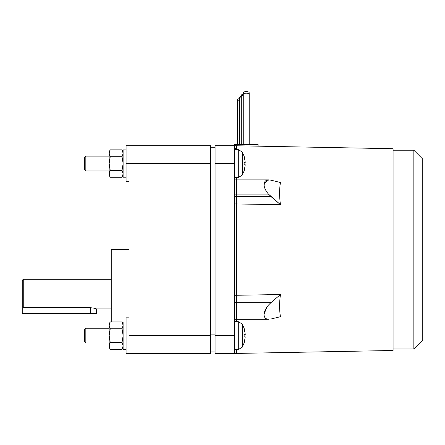 <?xml version="1.0" encoding="UTF-8"?>
<svg xmlns="http://www.w3.org/2000/svg" width="445" height="445" viewBox="0 0 445 445"><rect width="100%" height="100%" fill="white"/><g stroke="black" fill="none" stroke-linecap="round" stroke-linejoin="round"><path stroke-width="0.67" d="M129.05 317.83L126.085 317.83L126.085 353.43L129.05 353.43L126.085 353.43L126.085 317.83L129.05 317.83L129.05 163.565L126.085 163.565L126.085 181.365L126.085 145.765L126.085 163.565L210.635 163.565L210.635 145.765L129.05 145.765L210.635 145.954M109.175 170.98L85.835 170.98L84.55 169.695L84.55 157.43L85.835 156.145L109.175 156.145L85.835 156.145L84.55 157.43L84.55 169.695L85.835 170.98L85.835 156.145L85.835 170.98L109.175 170.98M109.175 343.045L85.835 343.045L84.55 341.766L84.55 329.5L85.835 328.215L109.175 328.215L85.835 328.215L84.55 329.5L84.55 341.766L85.835 343.045L85.835 328.215L85.835 343.045L109.175 343.045M242.269 152.018L238.303 149.609L238.303 177.516L242.269 175.113L242.269 152.018L242.269 175.113L244.166 170.802L245.267 164.795L244.138 164.795L244.138 162.33L245.267 162.33L244.166 156.323L242.269 152.018L244.166 156.323L245.267 162.33L244.138 162.33L244.138 164.795L245.267 164.795L244.166 170.802L242.269 175.113L238.303 177.516L238.303 149.609L234.365 149.47L238.303 149.609L242.269 152.018M234.365 177.655L238.303 177.516L234.365 177.655M242.269 324.082L238.303 321.679L238.303 349.586L242.269 347.178L242.269 324.082L242.269 347.178L244.166 342.873L245.267 336.859L244.138 336.859L244.138 334.401L245.267 334.401L244.166 328.393L242.269 324.082L244.166 328.393L245.267 334.401L244.138 334.401L244.138 336.859L245.267 336.859L244.166 342.873L242.269 347.178L238.303 349.586L238.303 321.679L234.365 321.54L238.303 321.679L242.269 324.082M234.365 349.72L238.303 349.586L234.365 349.72M123.115 175.03L122.058 177.266L110.232 177.266L109.175 173.839L109.42 172.243L109.175 171.942L109.175 173.839C109.175 175.942 109.175 175.942 109.175 173.839L109.175 153.286C109.175 151.189 109.175 151.189 109.175 153.286C109.175 151.189 109.175 151.189 109.175 153.286L110.232 149.859L122.058 149.859L110.232 149.859L109.175 153.286L109.175 171.942L109.42 172.243L110.232 170.413L109.175 163.565L110.232 156.712L109.175 153.286L110.232 156.712L122.058 156.712L123.115 153.286L122.058 149.859L123.115 153.286L122.058 156.712L123.115 163.565L123.115 177.21L126.085 177.21L123.115 177.21L123.115 149.915L123.115 163.565L122.058 170.413L123.115 173.839L122.87 175.441L123.115 175.03M123.115 347.094L122.058 349.331L110.232 349.331L109.175 345.91L109.42 344.308L109.175 344.013L109.175 345.91C109.175 348.007 109.175 348.007 109.175 345.91L109.175 325.356C109.175 323.254 109.175 323.254 109.175 325.356C109.175 323.254 109.175 323.254 109.175 325.356L110.232 321.93L122.058 321.93L110.232 321.93L109.175 325.356L109.175 344.013L109.42 344.308L110.232 342.483L109.175 335.63L110.232 328.777L109.175 325.356L110.232 328.777L122.058 328.777L123.115 325.356L122.058 321.93L123.115 325.356L122.058 328.777L123.115 335.63L123.115 349.275L126.085 349.275L123.115 349.275L123.115 321.985L123.115 335.63L122.058 342.483L123.115 345.91L122.87 347.506L123.115 347.094M126.085 149.915L123.115 149.915L126.085 149.915M126.085 321.985L123.115 321.985L126.085 321.985M237.335 144.575L237.335 99.519L239.31 100.587L237.335 99.519L237.335 144.575M239.31 144.575L239.31 97.244L241.29 98.317L239.31 97.244L239.31 144.575M241.29 144.575L241.29 94.974L243.265 96.048L241.29 94.974L241.29 144.575M249.2 92.705L249.2 144.575L249.2 92.705C249.011 92.02 248.021 91.642 246.235 91.57C244.444 91.642 243.454 92.02 243.265 92.705C243.454 93.389 244.444 93.767 246.235 93.839C248.021 93.767 249.011 93.389 249.2 92.705C249.011 93.389 248.021 93.767 246.235 93.839C244.444 93.767 243.454 93.389 243.265 92.705L243.265 144.575L243.265 92.705C243.454 92.02 244.444 91.642 246.235 91.57C248.021 91.642 249.011 92.02 249.2 92.705M393.085 150.215L413.85 150.215L422.75 159.115L413.85 150.215L413.85 348.98L393.085 348.98L413.85 348.98L422.75 340.08L413.85 348.98L413.85 150.215L393.085 150.215M234.365 319.315L268.446 319.31C265.192 319.015 263.746 317.057 264.124 313.436C264.825 309.675 267.072 306.099 270.866 302.717L236.445 302.717L236.445 319.31L236.445 302.717L234.365 302.717L236.445 302.717L236.445 295.274L280.467 294.529C279.304 302.555 279.304 309.943 280.467 316.695L270.866 319.037L280.467 316.695C279.304 309.943 279.304 302.555 280.467 294.529L270.866 302.717C267.072 306.099 264.825 309.675 264.124 313.436C263.746 317.057 265.192 319.015 268.446 319.31L236.445 319.31L236.445 321.613L236.445 302.717L236.445 321.613M236.445 194.098L268.446 194.098C265.192 190.226 263.746 186.689 264.124 183.479L268.724 179.88L270.866 180.158C267.072 179.38 264.825 180.486 264.124 183.479C263.746 186.689 265.192 190.226 268.446 194.098L270.866 196.479L236.445 196.479L236.445 180.158L236.445 302.717L270.866 302.717L280.467 294.529L236.445 295.274L236.445 302.717L236.445 203.921L280.467 204.667L234.365 203.921L236.445 203.921L236.445 194.109L234.365 194.109L236.445 194.109L236.445 196.479L270.866 196.479L280.467 204.667L268.446 194.098L236.445 194.098M268.724 179.88L236.445 179.88L236.445 177.583L236.445 180.158M264.425 182.422L264.124 185.76L264.425 182.422M266.85 307.139L264.041 314.237L266.85 307.139M236.445 148.446L234.365 148.446L236.445 148.446L236.445 149.548L236.445 148.446M393.085 148.708L236.445 145.765L236.445 149.548L236.445 145.765L393.085 148.708L393.085 249.595L393.085 148.708M280.467 182.5C279.304 189.253 279.304 196.64 280.467 204.667C279.304 196.64 279.304 189.253 280.467 182.5L270.866 180.158L280.467 182.5M236.445 349.648L236.445 353.43L393.085 350.488L393.085 249.595L393.085 350.488L236.445 353.43L236.445 350.749M111.25 308.93L96.415 308.93C96.064 308.53 94.09 308.118 90.485 307.695L90.485 313.38L96.415 313.38L96.415 308.93L111.25 308.93M23.735 279.265L111.25 279.265L23.735 279.265L22.25 280.411L22.25 306.755L23.735 307.69L23.735 279.265L22.25 280.122L23.735 279.571L23.735 307.69L22.25 306.755L22.25 313.38L90.485 313.38L90.485 307.695L23.735 307.69L90.485 307.695C94.09 308.118 96.064 308.53 96.415 308.93M111.25 249.595L129.05 249.595L111.25 249.595L111.25 321.93L111.25 249.595M22.25 280.411L22.25 313.38L90.485 313.38L22.25 313.38M94.69 313.38L90.485 313.38M268.452 305.098L270.866 302.717M234.365 196.479L236.445 196.479L234.365 196.479M234.365 295.274L236.445 295.274L234.365 295.274M236.445 319.31L268.446 319.31M422.75 340.08L422.75 159.115L422.75 340.08M234.365 145.765L234.365 353.43L234.365 145.765L215.085 145.765L234.365 145.765L234.365 144.575L258.1 144.575L234.365 144.575L234.365 145.765L236.445 145.765M215.085 335.63L215.085 145.765L215.085 163.565L234.365 163.565L215.085 163.565L215.085 335.63L234.365 335.63L215.085 335.63L215.085 353.43L215.085 335.63M215.085 353.43L234.365 353.43L215.085 353.43M243.265 93.906L241.29 94.974L243.265 93.906M241.29 96.176L239.31 97.244L241.29 96.176M239.31 98.445L237.335 99.519L239.31 98.445M258.1 146.171L258.1 144.575L258.1 146.171M109.175 345.91C109.175 348.007 109.175 348.007 109.175 345.91L110.232 349.331L122.058 349.331L123.115 345.91L122.058 342.483L110.232 342.483L109.175 345.91M109.175 335.63L110.232 342.483L122.058 342.483L123.115 335.63L122.058 328.777L110.232 328.777L109.175 335.63M109.175 173.839C109.175 175.942 109.175 175.942 109.175 173.839L110.232 177.266L122.058 177.266L123.115 173.839L122.058 170.413L110.232 170.413L109.175 173.839M109.175 163.565L110.232 170.413L122.058 170.413L123.115 163.565L122.058 156.712L110.232 156.712L109.175 163.565M210.635 351.945L215.085 351.945L210.635 351.945M215.085 334.145L210.635 334.145L215.085 334.145M210.635 165.045L215.085 165.045L210.635 165.045M215.085 147.245L210.635 147.245L215.085 147.245M129.05 335.63L210.635 335.63L210.635 353.43L129.05 353.43L210.635 353.43L210.635 335.63L129.05 335.63L129.05 163.565L210.635 163.565L210.635 335.63L210.635 145.765L126.085 145.765M126.085 181.365L129.05 181.365M122.058 177.266L123.115 175.43L122.058 177.266M122.058 349.331L123.115 347.495L122.058 349.331M236.445 179.88L234.365 179.88M236.445 353.43L234.365 353.43M110.232 349.331L109.175 347.495M110.232 321.93L109.175 323.765M122.058 321.93L123.115 323.765M110.232 177.266L109.175 175.43M110.232 149.859L109.175 151.695M122.058 149.859L123.115 151.695"/></g></svg>
